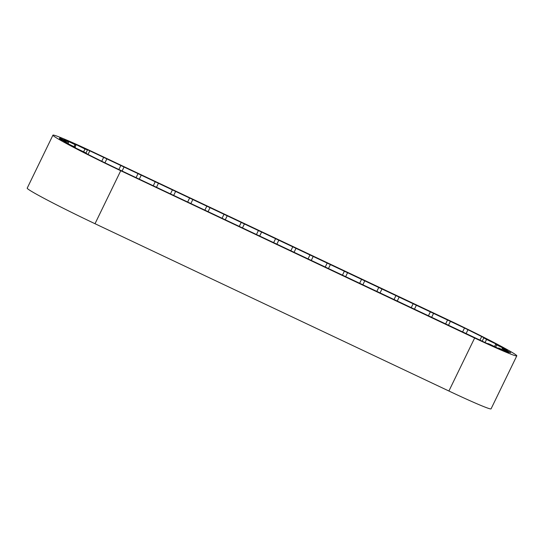 <?xml version="1.0" encoding="UTF-8"?>
<svg xmlns="http://www.w3.org/2000/svg" width="544" height="544" viewBox="0 0 544 544"><rect width="100%" height="100%" fill="white"/><g stroke="black" fill="none" stroke-linecap="round" stroke-linejoin="round"><path stroke-width="0.82" d="M508.824 352.58A54.244 2.176 -154.1 0 1 507.715 352.213L498.685 347.983L501.296 349.704A54.244 2.176 -154.1 0 1 499.059 348.758L489.777 344.236L487.825 343.522L489.362 344.495A54.244 2.176 -154.1 0 1 486.295 343.108L120.387 170.231A54.244 2.176 -154.1 0 1 116.851 168.558L104.557 162.636A54.244 2.176 -154.1 0 1 100.953 160.874L89.08 154.958A54.244 2.176 -154.1 0 1 85.796 153.292L86.809 153.605L84.429 152.184L75.609 148.009A54.244 2.176 -154.1 0 1 72.984 146.615L75.5 147.574L74.569 146.941L65.566 142.535A54.244 2.176 -154.1 0 1 63.886 141.556L68.252 143.283L60.017 139.108A54.244 2.176 -154.1 0 1 59.459 138.652L66.137 141.59L59.554 138.094A54.244 2.176 -154.1 0 1 60.173 138.217L68.462 142.052L64.226 139.604A54.244 2.176 -154.1 0 1 65.953 140.284L74.977 144.616L75.956 144.922L73.528 143.473A54.244 2.176 -154.1 0 1 76.194 144.643L84.98 149.008L87.448 149.94L86.489 149.294A54.244 2.176 -154.1 0 1 89.801 150.824L464.488 328.025A54.244 2.176 -154.1 0 1 468.092 329.793L481.678 336.566A54.244 2.176 -154.1 0 1 484.928 338.218L483.827 337.865L486.547 339.463L495.972 343.971A54.244 2.176 -154.1 0 1 498.46 345.311L495.666 344.23L496.713 344.923L505.981 349.52A54.244 2.176 -154.1 0 1 507.402 350.377L502.506 348.405L510.449 352.519A54.244 2.176 -154.1 0 1 510.619 352.777L503.186 349.472L508.824 352.58M502.506 348.405L501.996 349.445M496.713 344.923L495.686 347.038M485.098 342.441L486.547 339.463M52.931 135.157L27.2 188.156A61.125 2.455 25.9 0 0 95.01 223.72L448.902 391.014A61.125 2.455 25.9 0 0 491.069 408.843L516.8 355.844A61.125 2.455 25.9 0 0 448.99 320.28L95.098 152.986A61.125 2.455 25.9 0 0 52.931 135.157A61.125 2.455 25.9 0 0 120.741 170.721L474.64 338.014A61.125 2.455 25.9 0 0 516.8 355.844M480.06 339.884L481.678 336.566M448.589 325.088L450.432 321.28M65.926 142.018L66.137 141.59M67.952 143.106L68.462 142.052M73.991 146.635L74.977 144.616M74.963 147.172L76.194 144.643M84.98 149.008L83.633 151.783M88.046 154.435L89.801 150.824M431.732 317.132L433.582 313.317M414.535 308.999L416.384 305.184M397.338 300.873L399.187 297.058M380.14 292.74L381.997 288.925M362.943 284.614L364.8 280.799M345.753 276.481L347.602 272.666M328.556 268.355L330.405 264.54M311.358 260.229L313.208 256.414M294.161 252.096L296.011 248.282M276.964 243.97L278.82 240.156M259.767 235.838L261.623 232.023M242.576 227.712L244.426 223.897M225.379 219.579L227.229 215.764M208.182 211.453L210.032 207.638M190.985 203.327L192.834 199.512M173.788 195.194L175.644 191.379M156.59 187.068L158.447 183.253M139.4 178.935L141.25 175.12M122.203 170.809L124.052 166.994M104.985 162.724L106.855 158.862M474.64 338.014L448.902 391.014M120.741 170.721L95.01 223.72M502.955 349.887L503.152 349.479M501.833 349.364L502.37 348.269M494.571 346.487L495.666 344.23M482.304 340.993L483.827 337.865M466.188 333.418L467.949 329.786M462.706 331.704L464.488 328.039M68.211 143.759L68.374 143.412M68.068 143.174L68.612 142.059M74.888 147.125L75.956 144.922M85.952 153.02L87.448 149.94M445.74 323.687L447.535 320.001M428.55 315.554L430.338 311.868M411.352 307.428L413.141 303.742M394.155 299.295L395.944 295.61M376.958 291.169L378.746 287.484M359.761 283.043L361.556 279.358M342.564 274.91L344.359 271.225M325.373 266.784L327.162 263.099M308.176 258.652L309.964 254.966M290.979 250.526L292.767 246.84M273.782 242.393L275.57 238.707M256.584 234.267L258.373 230.581M239.387 226.141L241.182 222.455M222.197 218.008L223.985 214.322M205 209.882L206.788 206.196M187.802 201.749L189.591 198.064M170.605 193.623L172.394 189.938M153.408 185.49L155.196 181.805M136.211 177.364L138.006 173.679M118.878 169.524L120.809 165.553M101.748 161.262L103.612 157.42"/></g></svg>

